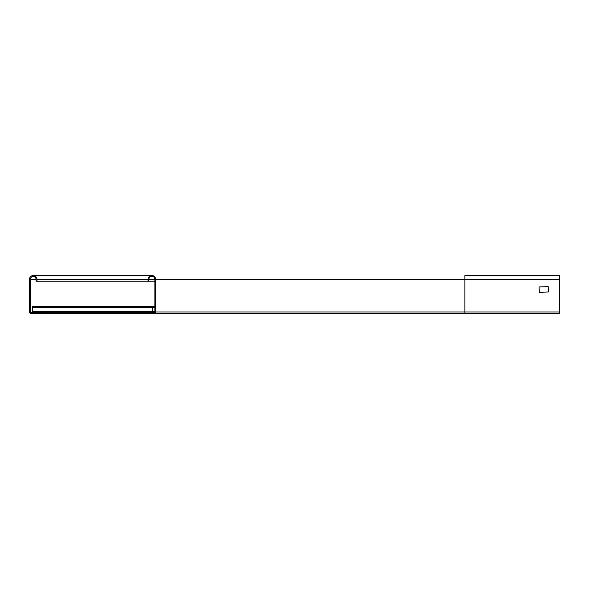 <?xml version="1.0" encoding="UTF-8"?>
<svg xmlns="http://www.w3.org/2000/svg" width="589" height="589" viewBox="0 0 589 589"><rect width="100%" height="100%" fill="white"/><g stroke="black" fill="none" stroke-linecap="round" stroke-linejoin="round"><path stroke-width="0.88" d="M148.089 279.355A3.784 3.784 0 0 1 151.881 275.571A3.784 3.784 0 0 1 155.665 279.355L464.89 279.355L464.89 275.571L559.55 275.571L559.55 313.429L138.629 313.429L138.629 312.641L154.244 312.641A0.633 0.633 0 0 0 154.878 312.015L154.878 279.355A2.997 2.997 0 0 0 151.881 276.359A2.997 2.997 0 0 0 148.877 279.355L148.877 281.248L148.089 281.248L148.089 279.355L37.026 279.355A3.784 3.784 0 0 0 33.234 275.571A3.784 3.784 0 0 0 29.45 279.355L29.45 312.015A1.421 1.421 0 0 0 30.871 313.429L46.487 313.429L46.487 312.487L30.871 312.487A0.471 0.471 0 0 1 30.4 312.015L30.4 279.355A2.842 2.842 0 0 1 33.234 276.513A2.842 2.842 0 0 1 36.076 279.355L36.076 281.248L37.026 281.248L37.026 279.355M155.665 279.355L155.665 312.015A1.421 1.421 0 0 1 154.244 313.429M154.878 281.248L148.877 281.248M548.506 291.975L539.355 292.291L539.038 286.924L548.19 286.615L548.506 291.975M148.089 281.248L37.026 281.248M138.629 313.429L46.487 313.429M154.878 306.332L32.609 306.332L32.609 312.487M152.507 312.641L152.507 306.332M46.487 312.641L138.629 312.641M148.877 279.355L154.878 279.355M559.55 312.015L155.665 312.015M464.89 313.429L464.89 279.355L559.55 279.355M36.076 279.355L30.4 279.355M154.878 311.537L32.609 311.537M32.609 307.436L154.878 307.436M154.193 276.359L151.881 276.359M33.234 275.571L151.881 275.571M35.738 276.513L33.234 276.513"/></g></svg>
